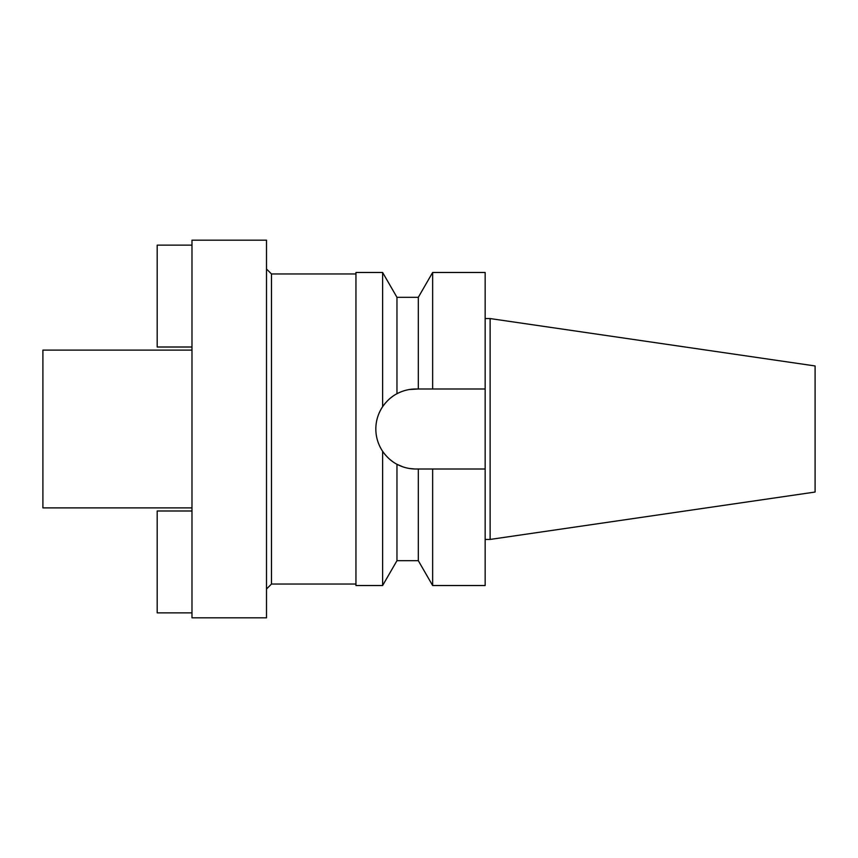 <?xml version="1.0" encoding="UTF-8"?>
<svg xmlns="http://www.w3.org/2000/svg" width="858" height="858" viewBox="0 0 858 858"><rect width="100%" height="100%" fill="white"/><g stroke="black" fill="none" stroke-linecap="round" stroke-linejoin="round"><path stroke-width="1.29" d="M490.122 318.565L490.122 539.435L815.1 492.042L815.1 365.958L490.122 318.565L485.156 318.565M490.122 539.435L485.156 539.435M485.156 469.004L432.647 469.004L432.647 585.531L485.156 585.531L485.156 272.469L432.647 272.469L432.647 388.996L485.156 388.996L415.83 388.996C409.234 389.006 402.949 390.583 396.964 393.725L396.964 297.318L382.614 272.469L355.952 272.469L355.952 585.531L382.614 585.531L382.614 451.287C386.797 457.185 391.58 461.507 396.964 464.275C402.949 467.417 409.234 468.994 415.83 469.004A40.004 40.004 0 0 1 396.964 464.275L396.964 560.682L382.614 585.531M401.437 391.677L403.003 391.109M409.384 389.521L418.307 388.996L418.307 297.318L396.964 297.318M427.852 469.004L423.069 469.004M393.125 461.936A40.004 40.004 0 0 1 389.414 459.03M385.682 455.287A40.004 40.004 0 0 1 378.871 444.305M376.598 436.776A40.004 40.004 0 0 1 376.598 421.224M378.871 413.695A40.004 40.004 0 0 1 385.682 402.713M389.403 398.97A40.004 40.004 0 0 1 393.114 396.074M415.83 469.004L432.647 469.004M396.964 560.682L418.307 560.682L418.307 469.004M414.832 468.994L409.384 468.479M403.003 466.891L396.975 464.285M390.004 398.455L392.728 396.342M390.004 459.545L392.728 461.658M396.964 393.725C391.57 396.493 386.786 400.825 382.614 406.713L382.614 272.469M382.614 406.713C378.121 413.545 375.858 420.978 375.825 429C375.858 437.022 378.121 444.455 382.614 451.287M355.952 273.959L271.482 273.959L271.482 584.041L266.506 589.006M355.952 584.041L271.482 584.041M271.482 273.959L266.506 268.994M266.506 617.824L266.506 240.176L191.977 240.176L191.977 617.824L266.506 617.824M191.977 350.118L42.9 350.118L42.9 507.882L191.977 507.882M191.977 612.859L157.186 612.859L157.186 510.993L191.977 510.993M191.977 245.141L157.186 245.141L157.186 347.007L191.977 347.007M418.307 297.318L432.647 272.469M418.307 560.682L432.647 585.531"/></g></svg>
